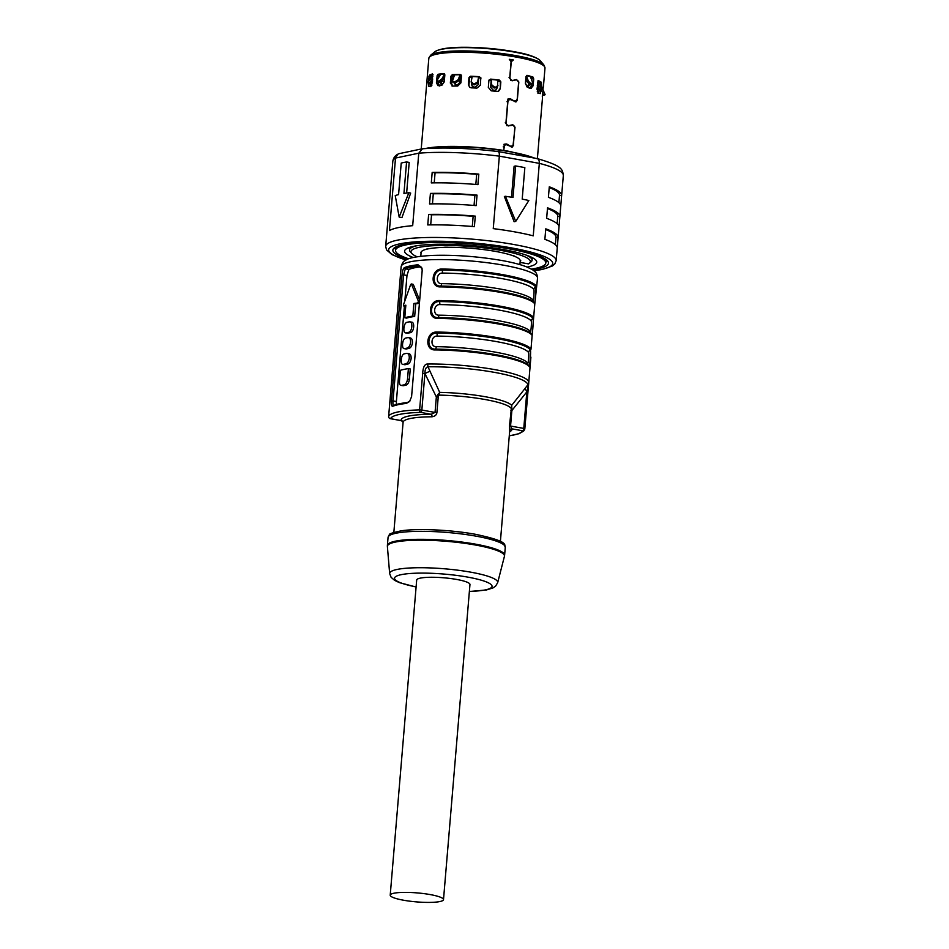<?xml version="1.0" encoding="UTF-8"?>
<svg xmlns="http://www.w3.org/2000/svg" width="949" height="949" viewBox="0 0 949 949"><rect width="100%" height="100%" fill="white"/><g stroke="black" fill="none" stroke-linecap="round" stroke-linejoin="round"><path stroke-width="1.42" d="M430.953 86.715L430.348 84.022L428.284 83.761L428.889 86.466A58.28 9.81 4.8 0 1 430.87 85.707L432.471 82.172L432.495 73.951A58.28 9.81 -175.2 0 0 429.399 75.125L428.841 76.928L430.953 75.327A56.679 9.549 4.8 0 1 432.993 74.485M431.083 75.256L430.976 76.501M430.514 81.994L430.348 84.022M452.661 86.11L451.594 83.441L450.348 83.049L452.732 86.11A58.28 9.81 4.8 0 1 457.738 86.027L460.882 82.883L461.463 76.05L460.135 74.473A58.28 9.81 -175.2 0 0 452.365 74.591L450.917 76.217L453.302 74.888A56.679 9.549 4.8 0 1 460.787 74.769L460.977 74.781M452.293 75.173L451.594 83.441M490.621 79.111L490.503 79.372A56.679 9.549 4.8 0 1 498.996 80.321L500.847 81.875L499.435 80.107A58.28 9.81 -175.2 0 0 490.621 79.111L488.901 80.535L488.32 87.367L491.238 90.831A58.28 9.81 4.8 0 1 496.92 91.46L498.64 91.175L500.277 88.708L500.348 81.021M499.684 89.004L498.332 91.306M439.79 86.051L438.177 83.18L436.421 82.836L438.023 85.707A58.28 9.81 4.8 0 1 441.748 85.256L444.251 81.899L444.832 75.078L443.824 73.595A58.28 9.81 -175.2 0 0 438.047 74.283L436.979 76.003L439.363 74.544A56.679 9.549 4.8 0 1 444.535 73.915M438.889 74.71L438.652 77.628M438.272 82.089L438.177 83.18M469.969 87.498L468.379 84.556L469.66 87.32L471.214 87.83A58.28 9.81 4.8 0 1 476.896 88.127L480.348 85.185L480.823 77.676M469.636 76.952L468.96 84.959M506.09 144.39L503.943 144.307M503.622 150.405L504.856 144.058L506.766 143.999L510.218 146.122L512.472 146.087L510.74 146.692M509.874 99.23L507.739 99.135M512.472 146.087L513.433 144.236L514.773 128.174C514.678 126.087 513.741 125.066 511.974 125.126L508.273 125.956L505.876 123.56L507.834 100.38L508.652 98.886L510.55 98.838L514.014 100.95L516.268 100.914L514.536 101.519M452.009 86.003L452.732 86.11M450.348 83.049L450.929 76.217M489.032 80.036L490.503 79.372M500.847 81.875L500.277 88.708M436.421 82.836L437.133 75.884M468.379 84.556L468.984 77.664M470.633 76.217L468.948 77.735L471.072 76.513A56.679 9.549 4.8 0 1 479.565 76.952L480.918 78.364L479.459 76.679A58.28 9.81 -175.2 0 0 470.633 76.217L471.072 76.513M538.297 80.629L537.051 88.755L538.095 92.516A58.28 9.81 4.8 0 1 540.052 93.595L540.218 93.643M540.052 93.595L541.167 91.033L539.091 90.95L537.976 93.512M537.834 81.056A56.679 9.549 4.8 0 1 539.91 82.266L541.464 82.338A58.28 9.81 -175.2 0 0 538.427 80.653L538.178 80.653M541.464 82.338L541.476 87.344M541.262 89.87L541.167 91.033M542.97 87.391L542.911 89.692M542.567 93.797L542.318 96.074M542.318 96.845L542.377 96.074M543.231 87.415A58.28 9.81 -175.2 0 0 543.409 86.774A58.28 9.81 -175.2 0 0 543.255 85.896L542.389 97.735A58.28 9.81 4.8 0 1 542.448 98.328L537.383 158.637M526.932 75.374L525.948 76.679L525.366 83.512L527.336 87.237A58.28 9.81 4.8 0 1 531.025 88.281L531.416 88.34M531.025 88.281L533.148 85.73L531.369 85.778L529.257 88.34M526.446 75.588A56.679 9.549 4.8 0 1 531.618 77.071L532.947 77.023A58.28 9.81 -175.2 0 0 527.205 75.386L526.671 75.446M532.947 77.023L533.718 78.897L533.148 85.73M516.268 100.914L517.217 99.064L518.569 83.014C518.474 80.914 517.537 79.894 515.77 79.953L512.069 80.795L509.672 78.387L511.072 61.709L509.305 59.312A58.28 9.81 -175.2 0 1 513.35 59.965L511.262 61.744L509.945 77.367L509.044 77.628M511.855 60.202L513.35 59.965M518.51 82.089L516.612 79.55L512.934 80.38C511.084 80.44 510.088 79.443 509.957 77.367M518.83 81.994L517.312 100.155L516.054 101.875L509.613 99.277L507.929 101.46L506.161 122.54L505.248 122.789M514.714 127.249L512.816 124.722L509.139 125.541C507.3 125.624 506.303 124.616 506.161 122.54M515.046 127.166L513.041 145.458M503.219 146.881L505.817 144.45L512.258 147.048L513.516 145.327M504.133 146.632L503.812 150.44M531.618 77.071L533.718 78.897M531.369 85.778L531.476 84.591M531.831 80.38L532.081 77.32M539.91 82.266L541.737 84.2M539.091 90.95L539.246 89.135M539.72 83.548L539.827 82.207M429.126 76.715L428.604 79.953M428.284 83.761L428.379 82.67M536.446 158.554C538.451 158.602 539.412 160.203 539.329 163.358L533.243 235.838A85.552 14.401 4.8 0 0 514.856 231.9A85.552 14.401 4.8 0 0 493.255 228.626L499.34 156.146A85.552 14.401 4.8 0 0 418.77 153.192L412.685 225.672A85.552 14.401 4.8 0 0 389.422 230.548L395.508 158.068L418.77 153.192L422.447 148.779C444.346 147.225 469.565 148.151 498.095 151.543L537.217 158.59C563.042 166.158 562.425 169.432 563.326 175.577L561.642 195.53A85.552 14.401 -175.2 0 0 549.293 186.823L548.403 197.321A85.552 14.401 4.8 0 1 560.764 206.04L559.886 216.538A85.552 14.401 -175.2 0 0 547.526 207.831L546.648 218.329A85.552 14.401 4.8 0 1 558.997 227.048L558.119 237.547A85.552 14.401 -175.2 0 0 545.758 228.839L544.88 239.338A85.552 14.401 4.8 0 1 557.241 248.057L556.173 260.655A85.552 14.401 -175.2 0 0 513.8 244.498A85.552 14.401 -175.2 0 0 385.674 246.337L386.516 249.86L392.02 254.64L405.958 260.05M563.326 175.577A85.552 14.401 4.8 0 0 539.329 163.358L499.34 156.146C499.494 153.014 498.96 151.484 497.751 151.579M385.674 246.337L386.741 233.739A85.552 14.401 4.8 0 1 386.765 233.537L387.643 223.027A85.552 14.401 -175.2 0 0 387.619 223.229A85.552 14.401 -175.2 0 0 387.607 223.43M387.619 223.229L388.497 212.73A85.552 14.401 4.8 0 1 388.521 212.529L389.41 202.018A85.552 14.401 -175.2 0 0 389.387 202.22A85.552 14.401 -175.2 0 0 389.375 202.422M477.039 195.126A85.552 14.401 -175.2 0 0 430.407 193.418L433.302 193.786A83.417 14.045 4.8 0 1 474.903 195.304L477.039 195.126L476.161 205.636A85.552 14.401 4.8 0 0 429.529 203.916L430.407 193.418M478.806 174.118A85.552 14.401 -175.2 0 0 432.175 172.41L435.069 172.777A83.417 14.045 4.8 0 1 476.671 174.296L478.806 174.118L477.928 184.628A85.552 14.401 4.8 0 0 431.297 182.908L432.175 172.41M389.387 202.22L390.264 191.722A85.552 14.401 4.8 0 1 390.288 191.52L391.166 181.01A85.552 14.401 -175.2 0 0 391.142 181.212A85.552 14.401 -175.2 0 0 391.142 181.413M475.283 216.135A85.552 14.401 -175.2 0 0 428.64 214.427L431.546 214.794A83.417 14.045 4.8 0 1 473.136 216.313L475.283 216.135L474.393 226.645A85.552 14.401 4.8 0 0 427.762 224.925L428.64 214.427M472.294 226.467L473.136 216.313M431.546 214.794L430.692 224.877M475.817 184.45L476.671 174.296M435.069 172.777L434.227 182.86M433.302 193.786L432.459 203.869M474.049 205.458L474.903 195.304M511.511 197.226L514.109 166.277L515.639 165.956A85.552 14.401 4.8 0 1 520.325 166.775A85.552 14.401 4.8 0 1 524.844 167.617L522.199 199.124A85.552 14.401 4.8 0 1 528.842 200.5L515.734 221.39L514.133 221.734L504.37 196.514L505.437 196.289L515.734 221.39M515.639 165.956L512.994 197.475A85.552 14.401 4.8 0 0 505.437 196.289M547.466 208.531A83.417 14.045 4.8 0 1 557.763 216.206L559.863 216.74A85.552 14.401 -175.2 0 0 559.886 216.538M559.863 216.74L559.008 226.835M545.699 229.539A83.417 14.045 4.8 0 1 555.995 237.214L558.095 237.748A85.552 14.401 -175.2 0 0 558.119 237.547M558.095 237.748L557.241 247.843M549.234 187.522A83.417 14.045 4.8 0 1 559.519 195.197L561.618 195.731A85.552 14.401 -175.2 0 0 561.642 195.53M561.618 195.731L560.776 205.826M557.134 223.667L557.763 216.206M555.367 244.676L555.995 237.214M558.902 202.659L559.519 195.197M406.587 161.947A85.552 14.401 4.8 0 0 401.225 163.074L398.58 194.592A85.552 14.401 4.8 0 0 395.235 195.601L399.173 217.107L408.853 192.742A85.552 14.401 4.8 0 0 403.942 193.466L406.587 161.947L409.197 162.421L406.635 193.038M408.853 192.742L410.68 193.074L401.937 217.606L399.173 217.107M422.032 148.839L399.268 153.619L397.892 154.153L395.508 158.068A85.552 14.401 4.8 0 0 392.827 161.259L391.142 181.212M510.574 80.44L512.934 80.38M516.612 79.55L512.021 80.629M515.687 79.799L516.944 80.06M516.292 100.902L515.58 101.923M507.905 99.953L509.613 99.277M506.778 125.6L509.139 125.541M513.148 125.232L508.237 125.802M512.507 146.063L511.784 147.095M504.109 145.126L505.817 144.45M512.662 60.155L510.93 60.7M510.586 60.072L511.665 60.273M441.368 81.484A51.329 8.648 4.8 0 1 444.322 81.009M458.984 80.036A51.329 8.648 4.8 0 1 459.933 80.024M420.798 256.289L421.107 252.493A49.728 8.375 4.8 0 1 421.202 252.078A49.728 8.375 -175.2 0 1 426.409 249.255A49.728 8.375 4.8 0 1 429.411 248.626A49.728 8.375 -175.2 0 1 443.48 247.404A49.728 8.375 4.8 0 1 448.663 247.321A49.728 8.375 -175.2 0 1 467.845 248.033A49.728 8.375 4.8 0 1 473.812 248.519A49.728 8.375 -175.2 0 1 492.958 250.963A49.728 8.375 4.8 0 1 495.58 251.414A49.728 8.375 4.8 0 1 498.118 251.888A7.485 1.257 4.8 0 0 492.958 250.963M512.104 255.423A49.728 8.375 4.8 0 1 515.07 256.538A7.485 1.257 4.8 0 0 512.104 255.423A49.728 8.375 -175.2 0 0 498.118 251.888M520.182 261.2A7.485 1.257 4.8 0 0 520.752 260.773A7.485 1.257 4.8 0 0 520.135 260.204A49.728 8.375 4.8 0 1 520.218 260.809L519.898 264.605M426.409 249.255A7.485 1.257 4.8 0 1 427.37 248.852A7.485 1.257 4.8 0 1 429.411 248.626M421.071 253.027A7.485 1.257 4.8 0 1 420.573 252.517A7.485 1.257 4.8 0 1 421.202 252.078M443.48 247.404A7.485 1.257 4.8 0 1 448.663 247.321M467.845 248.033A7.485 1.257 4.8 0 1 473.812 248.519M520.076 262.422L528.486 263.869A59.882 10.083 -175.2 0 0 529.317 263.3A59.882 10.083 -175.2 0 0 500.669 250.346A59.882 10.083 -175.2 0 0 436.931 245.554A59.882 10.083 -175.2 0 0 411.724 253.43L410.276 251.77A61.495 10.356 4.8 0 1 409.517 249.931A61.495 10.356 4.8 0 1 416.67 245.791M411.724 253.43A59.882 10.083 -175.2 0 0 417.18 256.776M495.936 90.025L497.003 87.557M432.341 83.049L431.321 82.919L431.925 85.185M432.732 79.123L429.387 82.86L428.189 81.875L432.993 76.015M432.175 74.781L427.762 82.029A60.594 10.202 4.8 0 1 428.189 81.875M429.019 83.002L427.56 82.041L429.019 83.002A59.206 9.965 -175.2 0 1 429.387 82.86M431.321 82.919L431.487 80.89M442.578 84.888L441.155 82.492L439.885 82.219L441.297 84.627A55.872 9.407 4.8 0 1 442.246 84.508L444.262 81.697L444.832 74.924A4.282 3.084 -95.5 0 1 444.832 74.9L444.654 74.105M444.69 76.691L442.685 80.048L439.719 82.243L438.782 81.211L441.748 79.016L444.44 74.485M440.585 74.366L437.536 79.526L437.987 81.306A60.594 10.202 4.8 0 1 438.782 81.211M439.031 82.326L437.311 81.151L439.031 82.326A59.206 9.965 -175.2 0 1 439.719 82.243M441.238 81.59L441.155 82.492M453.824 82.634L455.864 85.208A55.872 9.407 4.8 0 1 457.145 85.185L459.719 82.539L460.289 75.766A4.282 1.922 -90.1 0 1 460.431 74.769M455.212 85.102L455.864 85.208M456.742 85.505L453.836 81.828A60.594 10.202 4.8 0 1 454.903 81.804L455.461 82.86A59.206 9.965 -175.2 0 0 454.524 82.871L453.136 82.278L452.448 81.234L453.836 81.828M460.206 74.769L460.277 75.861M460.55 76.359L458.64 80.843L455.461 82.86M458.64 80.843L458.082 79.799L459.992 75.315M458.082 79.799L454.903 81.804M454.547 74.852A4.282 2.361 88.3 0 0 454.547 74.864L452.448 81.234M472.578 86.644L471.451 84.307L472.377 86.501L473.836 87.047A55.872 9.407 4.8 0 1 475.295 87.13L478.154 84.651L478.818 76.905M478.652 76.893L478.699 78.15M478.652 78.459L477.715 82.966L474.666 84.805L474.583 83.773L477.62 81.934L478.557 77.427M472.222 76.561L471.178 81.59L473.361 83.714A60.594 10.202 4.8 0 1 474.583 83.773M473.361 83.714L473.622 84.758A59.206 9.965 -175.2 0 1 474.666 84.805M471.428 82.634L473.622 84.758M471.178 81.59L471.439 83.298M472.139 76.549A4.282 1.032 92.4 0 0 472.033 77.367M471.451 84.307L471.523 83.548M491.274 79.455L490.633 87.201L493.053 90.108A55.872 9.407 4.8 0 1 494.5 90.274L496.137 89.918L496.944 88.186M497.395 87.071L497.323 87.949M497.893 81.163A4.282 0.937 -83 0 0 497.952 80.191M497.857 80.191L497.478 86.905M497.584 86.312L495.034 88.032L497.976 85.315M494.215 86.905L493.978 87.913L491.309 85.6L491.428 80.001L491.546 84.591L494.215 86.905A60.594 10.202 4.8 0 1 495.425 87.047M495.034 88.032A59.206 9.965 -175.2 0 0 493.978 87.913M491.214 80.333L491.202 81.009M529.732 84.556L528.534 84.603L528.605 83.832M528.534 84.603L526.683 86.739M527.027 86.418L525.473 83.31L526.493 76.169L528.356 81.08L530.93 83.726A60.594 10.202 4.8 0 1 531.725 83.951L530.538 84.793A59.206 9.965 -175.2 0 0 529.85 84.591L527.976 86.691A55.872 9.407 4.8 0 0 527.027 86.418M530.432 76.703L532.531 82.266L531.725 83.951L532.46 83.903M532.46 83.892L530.538 84.793M530.93 83.726L529.85 84.591L527.276 81.946L525.888 78.293M538.415 87.901L537.241 91.828M538.795 81.578L541.606 87.64L541.832 89.408L540.444 90.155A59.206 9.965 -175.2 0 0 540.076 89.953L541.416 89.17A60.594 10.202 4.8 0 1 541.832 89.408L540.444 90.155M537.573 82.492L539.4 86.418L538.059 87.189L540.076 89.953M539.4 86.418L541.416 89.17M538.059 87.189L537.312 85.588M542.401 93.477L543.623 95.375L545.011 94.746M545.046 94.758L543.623 95.375A59.206 9.965 -175.2 0 0 543.623 95.197L545.07 94.509A60.594 10.202 4.8 0 1 545.07 94.71M542.425 92.397L543.623 95.197M542.804 89.455L545.07 94.509M422.175 270.643L411.581 396.694L409.541 401.546L406.362 403.42A68.435 11.53 4.8 0 0 392.756 406.279C391.569 406.386 391.13 404.594 391.439 400.917L402.032 274.866C402.352 271.07 403.135 268.65 404.393 267.618A68.435 11.53 -175.2 0 1 418.011 264.771L421.937 268.045L422.175 270.643M436.267 346.682A3.203 1.281 90.6 0 1 435.413 349.113L435.128 349.92C424.417 350.466 425.994 331.557 436.635 332.067L436.765 333.075A67.901 11.435 4.8 0 1 530.396 349.944C531.108 351.308 529.672 368.319 529.044 365.982A67.901 11.435 -175.2 0 0 526.754 363.882A67.901 11.435 -175.2 0 0 435.413 349.113C425.852 349.612 427.275 332.601 436.765 333.075A3.203 1.281 90.6 0 1 437.157 336.1C430.929 335.732 429.98 347.014 436.267 346.682A66.3 11.163 4.8 0 1 527.691 363.159C528.225 364.724 529.174 353.443 528.581 352.577A66.3 11.163 -175.2 0 0 437.157 336.1M531.701 334.475C532.318 336.8 533.753 319.801 533.041 318.437A1.068 1.044 146.9 0 0 533.646 317.559L532.152 335.412A1.068 1.044 146.9 0 0 531.986 334.772L529.4 332.375A67.901 11.435 4.8 0 0 438.058 317.595L437.774 318.413C427.062 318.959 428.64 300.05 439.28 300.548L439.411 301.557C429.921 301.094 428.497 318.093 438.058 317.595A3.203 1.281 90.6 0 0 438.913 315.175A66.3 11.163 4.8 0 1 530.337 331.652C530.871 333.206 531.82 321.925 531.226 321.07A66.3 11.163 -175.2 0 0 439.802 304.593C433.574 304.226 432.625 315.507 438.913 315.175M441.558 283.656A3.203 1.281 90.6 0 1 440.704 286.088L440.419 286.895C429.707 287.44 431.297 268.531 441.926 269.042L442.056 270.05A67.901 11.435 4.8 0 1 535.687 286.918C536.399 288.282 534.963 305.293 534.346 302.956A67.901 11.435 -175.2 0 0 532.045 300.857A67.901 11.435 -175.2 0 0 440.704 286.088C431.143 286.586 432.566 269.575 442.056 270.05A3.203 1.281 90.6 0 1 442.448 273.075C436.22 272.707 435.271 283.988 441.558 283.656A66.3 11.163 4.8 0 1 532.982 300.133C533.516 301.699 534.465 290.418 533.872 289.552A66.3 11.163 -175.2 0 0 442.448 273.075M390.193 418.604A2.135 1.032 -79.8 0 0 390.383 418.687A2.135 1.032 -79.8 0 0 390.585 418.675A66.3 11.163 -175.2 0 1 420.597 412.388L431.19 414.286L435.045 412.435L421.842 410.051A2.135 1.032 -79.8 0 1 420.597 412.388A2.135 1.174 -91.6 0 1 419.612 409.885A68.435 11.53 -175.2 0 0 388.639 416.386L401.142 266.681A68.435 11.53 4.8 0 1 503.634 265.21A68.435 11.53 4.8 0 1 537.537 278.128L534.797 303.905A1.068 1.044 146.9 0 0 534.631 303.253L532.045 300.857M397.156 314.166L396.753 318.983M394.511 345.673L394.096 350.489M392.376 371.462L391.7 379.849L392.756 380.276L391.7 379.849L388.639 416.386A2.135 2.112 19.5 0 0 390.585 418.675L401.178 420.585A55.611 9.36 4.8 0 1 431.19 414.286A2.135 0.996 -90.3 0 1 431.985 416.789C434.962 416.314 436.611 414.915 436.908 412.613L435.045 412.435L436.35 396.943L424.915 373.526L422.685 373.348C423.064 366.931 424.796 363.811 427.857 364.013A5.35 2.598 -90.6 0 0 427.975 366.777C425.947 367.192 424.927 369.434 424.915 373.526L421.842 410.051L419.612 409.885L422.685 373.348M418.011 264.771L418.711 266.005A67.367 11.341 -175.2 0 0 405.318 268.816L404.393 267.618M408.889 269.457L405.318 268.816L403.598 274.878L406.979 275.483L408.889 269.457A63.31 10.664 4.8 0 1 420.941 266.788M412.815 316.1L413.871 303.49L415.733 303.834L414.666 316.432L412.815 316.1A65.457 11.02 -175.2 0 0 404.772 317.785L405.84 305.187A65.457 11.02 -175.2 0 0 403.752 305.958L403.622 304.392L410.68 284.463L413.373 284.617L412.518 284.795L413.373 284.617L419.683 300.311M415.733 303.834A63.31 10.664 4.8 0 1 419.422 303.383M404.772 317.785L406.635 318.117A63.31 10.664 4.8 0 1 414.666 316.432M407.596 333.241L405.757 332.909A65.457 11.02 -175.2 0 1 408.438 332.352C412.317 332.02 413.254 320.892 409.316 321.841A65.457 11.02 4.8 0 0 406.635 322.411C405.164 323.099 404.238 325.056 403.894 328.295C403.705 331.426 404.333 332.969 405.757 332.909L407.596 333.241A63.31 10.664 4.8 0 1 410.276 332.684C414.179 332.352 415.104 321.225 411.154 322.174M406.279 348.995L404.428 348.663A65.457 11.02 -175.2 0 1 407.109 348.105C408.948 347.476 410.11 345.566 410.609 342.364C410.644 339.196 409.778 337.607 407.987 337.607A65.457 11.02 4.8 0 0 405.318 338.164C403.835 338.852 402.922 340.81 402.566 344.048C402.388 347.18 403.005 348.722 404.428 348.663L406.279 348.995A63.31 10.664 4.8 0 1 408.96 348.437C410.798 347.808 411.961 345.899 412.471 342.696C412.495 339.528 411.629 337.939 409.838 337.939M404.95 364.76L403.111 364.428A65.457 11.02 -175.2 0 1 405.792 363.858C407.619 363.23 408.782 361.32 409.28 358.117C409.327 354.95 408.45 353.36 406.67 353.36A65.457 11.02 4.8 0 0 403.989 353.918C402.506 354.606 401.593 356.575 401.249 359.801C401.059 362.945 401.688 364.475 403.111 364.428L404.95 364.76A63.31 10.664 4.8 0 1 407.631 364.191C409.47 363.562 410.644 361.652 411.142 358.449C411.178 355.282 410.3 353.692 408.509 353.692M410.265 368.959L409.375 379.458L407.524 379.126L408.402 368.615L410.265 368.959M407.524 379.126C407.026 382.328 405.852 384.238 404.025 384.867A65.457 11.02 -175.2 0 0 401.344 385.436L403.183 385.769A63.31 10.664 4.8 0 1 405.864 385.199C407.702 384.57 408.877 382.661 409.375 379.458M406.979 275.483L404.915 300.098M404.404 306.088L396.385 401.534L393.016 400.929L403.598 274.878L402.032 274.866M396.385 404.488L396.385 401.534M409.066 353.692L406.67 353.36M410.383 337.927L407.987 337.607M410.68 284.463L411.534 284.285L418.414 301.284L417.679 303.028A65.457 11.02 -175.2 0 0 413.871 303.49M405.638 306.29L403.681 305.969L405.579 306.302M411.712 322.174L409.316 321.841M403.183 385.769L401.344 385.436C399.92 385.484 399.304 383.954 399.482 380.81L400.371 370.312A65.457 11.02 4.8 0 1 408.402 368.615M391.439 400.917L393.016 400.929C392.732 403.989 393.016 405.472 393.847 405.365A67.367 11.341 4.8 0 1 407.251 402.554L406.362 403.42M393.574 405.413L392.756 406.279M407.251 402.554L409.814 401.213M422.044 268.484L418.711 266.005L420.158 266.266M526.754 363.882L529.34 366.278A1.068 1.044 146.9 0 1 529.506 366.931L530.906 357.132L528.771 382.198A5.35 5.267 174.4 0 1 527.834 384.772L524.821 428.806A2.135 2.112 -160.5 0 1 522.519 430.751A2.135 1.032 100.2 0 0 523.765 428.426L510.562 426.042L511.914 428.841L522.519 430.751A66.3 11.163 -175.2 0 1 509.281 435.769M528.581 352.577A3.203 3.132 -33.1 0 1 530.396 349.944A1.068 1.044 146.9 0 0 531.001 349.066L536.292 286.04A1.068 1.044 146.9 0 1 535.687 286.918A3.203 3.132 -33.1 0 0 533.872 289.552M510.823 410.205L511.867 410.549L510.562 426.042L509.518 425.698L511.701 405.353L511.867 410.549L526.825 391.89L527.881 392.317L528.735 383.052M427.857 364.013A68.435 11.53 -175.2 0 1 494.868 369.636A68.435 11.53 -175.2 0 1 528.771 382.198L524.821 428.829L523.765 428.426L526.825 391.89L525.117 388.355L527.834 384.772A67.723 11.4 4.8 0 0 427.975 366.777L439.695 392.376L438.213 397.121L436.908 412.613M438.213 397.121L436.35 396.943L439.695 392.376A54.188 9.122 4.8 0 1 511.701 405.353L525.117 388.355M437.75 394.464L438.77 395.116A53.464 9.004 4.8 0 1 484.986 399.493A53.464 9.004 4.8 0 1 510.93 408.117L511.464 407.75M509.518 425.698L509.613 430.787A2.135 2.1 166.4 0 1 511.914 428.841A55.611 9.36 4.8 0 1 509.613 431.748M401.688 420.692L401.178 420.585A2.135 2.1 -13.6 0 1 403.088 422.186L401.439 420.68L390.383 418.687A2.135 2.135 0 0 1 388.627 416.397L388.627 416.421M390.217 895.168L416.682 580.041A26.738 4.508 4.8 0 1 420.288 578.131A26.738 4.508 4.8 0 1 450.443 578.499A26.738 4.508 4.8 0 1 469.957 584.513L443.503 899.64A26.738 4.508 -175.2 0 0 423.978 893.626A26.738 4.508 -175.2 0 0 393.823 893.246A26.738 4.508 -175.2 0 0 390.217 895.168A26.738 4.508 -175.2 0 0 409.743 901.17A26.738 4.508 -175.2 0 0 439.885 901.55A26.738 4.508 -175.2 0 0 443.503 899.64M520.135 260.204A49.728 8.375 -175.2 0 0 515.07 256.538M525.722 254.949A61.495 10.356 4.8 0 1 532.069 260.216A61.495 10.356 4.8 0 1 531.025 261.9L529.317 263.3M533.208 258.14A63.097 10.629 4.8 0 1 532.175 258.911M413.254 257.511A66.3 11.163 4.8 0 1 405.033 249.99A66.3 11.163 4.8 0 1 503.883 249.67A66.3 11.163 4.8 0 1 536.482 261.022A66.3 11.163 4.8 0 1 527.122 267.072M409.636 248.626A63.097 10.629 4.8 0 1 408.746 247.689M531.381 269.101A75.386 12.693 -175.2 0 0 545.794 262.956A75.386 12.693 -175.2 0 0 508.439 248.721A75.386 12.693 -175.2 0 0 395.531 250.334A75.386 12.693 -175.2 0 0 408.722 258.804M430.561 55.303L434.915 51.732A53.559 9.015 4.8 0 1 473.729 47.818A53.559 9.015 4.8 0 1 540.088 60.57L543.777 64.805A57.652 9.704 -175.2 0 0 472.341 51.092A57.652 9.704 -175.2 0 0 430.561 55.303L428.829 58.316A58.28 9.81 4.8 0 1 434.345 54.71A58.28 9.81 4.8 0 1 472.056 52.456A58.28 9.81 4.8 0 1 544.987 68.067L543.409 86.774M438.047 74.283L439.363 74.544M452.365 74.591L453.302 74.888M429.399 75.125L430.953 75.327M509.649 99.087L510.55 98.838M505.853 144.248L506.766 143.999M425.223 148.578A61.365 10.332 4.8 0 1 509.708 151.46M425.686 148.542A62.492 10.522 4.8 0 1 510.23 151.804A62.492 10.522 4.8 0 1 534.311 158.068M533.777 270.69A82.338 13.867 -175.2 0 0 511.926 247.986A82.338 13.867 -175.2 0 0 408.77 242.47A82.338 13.867 -175.2 0 0 406.101 259.967M407.619 259.231A78.067 13.144 4.8 0 1 412.993 243.086A78.067 13.144 4.8 0 1 509.779 248.436A78.067 13.144 4.8 0 1 532.389 269.718M395.591 249.753A75.932 12.788 4.8 0 1 395.175 248.199C394.143 249.302 394.737 244.925 414.974 242.956C438.462 240.583 479.909 242.968 509.577 248.448C522.057 250.714 531.689 253.181 538.474 255.839C547.288 259.729 544.714 259.338 546.292 260.441L546.494 260.904A75.932 12.788 4.8 0 1 545.841 262.363M507.015 101.709L507.929 101.46M512.816 124.722L511.902 124.971M474.156 47.486A52.053 8.766 4.8 0 1 535.616 57.747M431.795 80.463L430.597 79.479M442.685 80.048L441.748 79.016M438.806 75.706A55.872 9.407 4.8 0 1 439.897 75.529M460.289 75.766A55.872 9.407 4.8 0 1 461.463 75.766M452.234 75.932A55.872 9.407 4.8 0 1 454.108 75.861M478.723 77.877A55.872 9.407 4.8 0 1 480.918 78.02M477.715 82.966L477.62 81.934M469.601 77.438A55.872 9.407 4.8 0 1 472.009 77.533M497.893 81.175A55.872 9.407 4.8 0 1 500.313 81.484M491.546 84.591L491.309 85.6M488.96 80.202A55.872 9.407 4.8 0 1 491.202 80.428M530.906 77.937A55.872 9.407 4.8 0 1 531.998 78.304M528.356 81.08L527.276 81.946M538.273 89.704L537.027 89.669M543.872 91.709L542.555 92.338M435.128 349.92A68.435 11.53 4.8 0 1 496.054 355.543A68.435 11.53 4.8 0 1 529.506 366.931M531.001 349.066A68.435 11.53 -175.2 0 0 497.549 337.69A68.435 11.53 -175.2 0 0 436.635 332.067M437.774 318.413A68.435 11.53 4.8 0 1 498.7 324.024A68.435 11.53 4.8 0 1 532.152 335.412M533.646 317.559A68.435 11.53 -175.2 0 0 500.194 306.171A68.435 11.53 -175.2 0 0 439.28 300.548M440.419 286.895A68.435 11.53 4.8 0 1 501.345 292.517A68.435 11.53 4.8 0 1 534.797 303.905M536.292 286.04A68.435 11.53 -175.2 0 0 502.84 274.664A68.435 11.53 -175.2 0 0 441.926 269.042M419.577 301.497L418.414 301.284M417.679 303.028L419.422 303.348M408.438 332.352L410.276 332.684M407.109 348.105L408.96 348.437M405.792 363.858L407.631 364.191M404.025 384.867L405.864 385.199M527.691 363.159A3.203 3.132 -33.1 0 0 528.012 364.831M439.802 304.593A3.203 1.281 90.6 0 0 439.411 301.557A67.901 11.435 -175.2 0 1 533.041 318.437A3.203 3.132 -33.1 0 0 531.226 321.07M530.337 331.652A3.203 3.132 -33.1 0 0 530.657 333.313M532.982 300.133A3.203 3.132 -33.1 0 0 533.314 301.806M393.847 532.401L403.088 422.341A53.464 9.004 4.8 0 1 431.985 416.789M429.944 371.201L424.915 373.526M388.058 537.442A58.814 9.905 4.8 0 1 476.149 536.173A58.814 9.905 4.8 0 1 505.283 547.276L504.607 555.248A58.814 9.905 -175.2 0 0 475.473 544.145A58.814 9.905 -175.2 0 0 387.394 545.402L388.058 537.442L389.398 534.773C388.604 533.967 392.672 532.626 401.605 530.752C418.272 528.285 451.688 529.91 475.449 534.299C512.152 542.057 503.207 545.331 505.283 547.276M469.375 591.5L486.422 589.97L492.994 587.929L495.603 586.138L497.667 582.686A54.212 9.134 -175.2 0 0 470.858 572.188A54.212 9.134 -175.2 0 0 416.409 567.751A54.212 9.134 -175.2 0 0 389.659 573.611L387.394 546.565A58.743 9.893 4.8 0 1 416.374 540.218A58.743 9.893 4.8 0 1 475.366 545.011A58.743 9.893 4.8 0 1 504.417 556.387L504.607 555.248M469.387 591.393A48.945 8.244 -175.2 0 0 467.845 577.134A48.945 8.244 -175.2 0 0 401.985 574.513A48.945 8.244 -175.2 0 0 416.101 586.921M434.915 51.732C440.3 48.162 453.349 46.726 474.061 47.45C490.74 48.126 505.959 49.906 519.732 52.776C527.869 54.39 534.168 56.56 538.629 59.265L540.088 60.57M424.606 148.613L444.179 146.514L480.443 147.641L509.85 151.449L534.939 158.175M533.896 270.785L542.342 269.457L552.377 266.005L554.797 263.952L556.173 260.655M392.827 161.259C393.337 158.044 395.033 155.672 397.892 154.153M543.777 64.805L544.987 68.067M428.829 58.316L421.214 149.017M409.517 249.931L409.743 247.345M401.142 266.681C402.222 263.11 403.444 261.141 404.784 260.773C407.489 258.092 416.552 256.301 431.973 255.435C454.583 254.712 477.905 256.408 501.902 260.512C512.543 262.422 520.93 264.605 527.063 267.049C536.6 271.628 532.78 270.346 534.939 271.711C536.339 272.565 537.205 274.712 537.537 278.128M411.237 283.953L413.076 284.285M399.399 287.464L399.802 282.648M524.821 428.829A2.135 2.135 0 0 1 524.702 429.363L523.646 431.06L519.115 433.681L509.269 435.852M387.394 546.565L387.394 545.402M389.659 573.611L391.107 577.336L394.642 580.385L399.422 582.639L416.089 587.028M497.667 582.686L504.417 556.387M500.408 541.345L509.66 431.285M532.069 260.216L532.282 257.63M546.031 260.109L545.794 262.956M395.78 247.499L395.531 250.334"/></g></svg>

